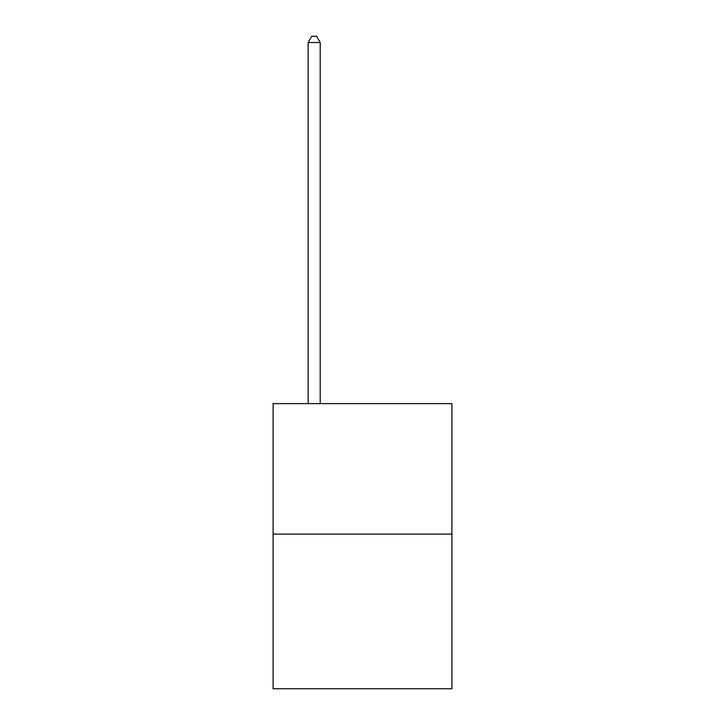 <?xml version="1.0" encoding="UTF-8"?>
<svg xmlns="http://www.w3.org/2000/svg" width="725" height="725" viewBox="0 0 725 725"><rect width="100%" height="100%" fill="white"/><g stroke="black" fill="none" stroke-linecap="round" stroke-linejoin="round"><path stroke-width="1.09" d="M451.902 534.107L451.902 403.626L273.098 403.626L273.098 688.75L451.902 688.75L451.902 534.107L273.098 534.107M320.214 403.626L320.214 42.53L308.134 42.53L308.134 403.626M308.134 42.53L311.759 36.25L316.589 36.25L320.214 42.53"/></g></svg>
